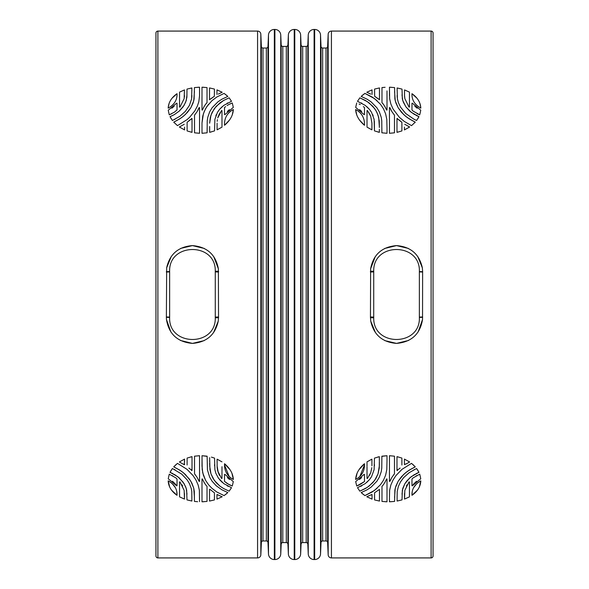 <?xml version="1.0" encoding="UTF-8"?>
<svg xmlns="http://www.w3.org/2000/svg" width="589" height="589" viewBox="0 0 589 589"><rect width="100%" height="100%" fill="white"/><g stroke="black" fill="none" stroke-linecap="round" stroke-linejoin="round"><path stroke-width="0.88" d="M431.104 31.077L431.104 557.923A1.958 1.958 0 0 0 433.055 555.964L433.055 33.036A1.958 1.958 0 0 0 431.104 31.077L331.43 31.077A3.262 3.262 0 0 0 328.169 34.199L327.631 46.472L327.631 542.528L328.169 554.801L328.169 34.199M431.104 557.923L331.43 557.923A3.262 3.262 0 0 1 328.169 554.801M414.604 114.583L409.694 111.049L405.887 106.83L411.218 112.315L418.963 116.659L416.592 120.495L413.817 119.111L405.674 113.449L400.52 107.117L398.4 102.67L397.398 98.864L397.111 87.96L402.015 89.101L402.339 98.849L403.31 102.14L405.887 106.83L402.751 100.513L402.007 94.829M389.638 98.761L389.454 87.209L394.586 87.584L394.888 99.055L395.948 103.082L398.193 107.802L401.492 112.315L405.423 116.114L409.362 118.956L415.282 122.122L411.527 125.634L404.282 121.437L399.342 117.263L393.084 109.053L390.86 104.032L389.638 98.761M404.768 124.294L409.642 127.01L404.415 129.904L404.415 127.136M401.889 122.409L401.889 130.927L396.986 132.348L396.986 118.507L401.794 122.24L398.657 119.596M389.859 107.566L389.454 107.647L389.859 107.566L391.943 111.719L394.475 115.186L394.475 132.82L389.454 133.283L389.454 107.647L389.866 107.581M370.731 94.078L366.8 92.252L372.042 89.881L372.042 94.446L372.042 89.881L366.8 92.252M386.59 110.047L387.002 110.025L386.59 110.047C384.934 106.447 383.395 103.988 381.981 102.663L381.981 87.57L385.096 87.29M387.002 110.025L387.002 90.912M374.567 89.064L374.663 96.302L374.567 89.064L379.471 87.938L379.471 99.607L374.663 96.302L377.623 98.496M364.488 114.568L364.083 114.619L364.488 114.568L364.488 107.618L363.391 106.587L364.488 107.618M356.72 102.987L355.69 107.412L364.083 114.619M359.128 104.003L360.284 104.592M371.917 123.16L371.917 129.845L367.013 127.143L367.013 110.599L367.411 110.526L370.702 116.224L371.917 123.16L370.702 116.224M385.883 133.232L387.002 133.283L387.002 128.078L387.002 133.283L381.871 132.805L381.775 120.848L381.201 117.204L379.353 111.888L376.931 107.809L371.033 101.794L367.094 99.202L361.167 96.405L364.915 93.393L374.471 98.577L380.428 104.231L383.373 108.582L385.596 113.729L386.811 119.457L387.002 128.078L386.811 119.457L385.596 113.729L383.373 108.582L380.428 104.231M379.345 129.352L379.345 132.319L374.442 130.883L374.118 119.353L371.571 112.389L369.436 109.34L365.239 105.387L357.486 101.293L359.842 97.826L367.308 101.625L372.83 106.329L375.937 110.533L378.057 115.179L379.25 120.973L379.345 127.482M409.443 107.058L409.038 107.124L404.849 98.628L404.54 95.506L404.54 89.926L409.443 92.134L409.443 107.058L409.038 107.124L404.849 98.628M420.818 108.126C414.634 104.658 411.689 99.843 411.976 93.688C417.535 97.583 420.48 102.39 420.818 108.126L420.796 107.765M412.374 103.193L420.767 110.231L419.736 114.833L413.066 111.078L411.969 109.915L411.969 103.244L411.969 109.915M397.111 497.337L397.207 491.587L398.4 486.33L400.52 481.883L403.627 477.657L409.149 472.702L416.592 468.505L418.963 472.341L411.218 476.685L407.021 480.698L404.886 483.687L402.339 490.151L402.015 499.899L397.111 501.04L397.111 496.954M389.454 497.631L389.638 490.239L390.86 484.968L393.084 479.947L396.029 475.478L401.985 469.337L411.527 463.366L415.282 466.878L409.362 470.044L405.423 472.886L401.492 476.685L398.193 481.198L395.948 485.918L394.888 489.945L394.586 501.416L389.447 501.791L389.454 498.147M405.747 464.161L407.168 463.366L404.415 464.603L404.415 459.096L409.642 461.99L407.168 463.366L409.642 461.99L404.415 459.096L404.415 461.864M400.108 468.071L396.986 470.493L396.986 456.652L401.889 458.073L401.897 465.023M389.859 481.434L389.454 481.353L389.866 481.419L389.454 481.353L389.454 455.717L394.475 456.18L394.475 473.814L391.943 477.281L389.866 481.419L390.772 479.365M369.31 495.585L372.042 494.554L372.042 499.119L366.8 496.748L369.31 495.585M387.002 478.975L386.59 478.938L387.002 478.975L387.002 501.791L381.981 501.43L381.981 486.337C383.387 485.027 384.919 482.568 386.59 478.953L386.126 480.072M379.471 489.393L374.663 492.699L379.471 489.393L379.471 501.062L374.567 499.936L374.567 492.846M357.044 473.342L355.638 479.483C355.984 473.652 358.929 468.402 364.481 463.72C364.768 470.847 361.815 476.103 355.638 479.483L357.044 478.688M364.083 474.381L355.69 481.588L356.72 486.013M364.488 481.382L364.488 474.432M360.284 484.408L364.355 481.64L356.824 485.984L359.386 484.872M371.917 465.84L371.917 459.155L367.013 461.857L367.013 465.958L367.013 461.857M370.702 472.776L371.843 467.637L370.702 472.776L367.411 478.474L367.013 478.401L367.013 466.709M380.428 484.769L383.373 480.418L385.596 475.271L386.811 469.543L387.002 460.922L386.811 469.543L385.596 475.271L383.373 480.418L380.428 484.769L374.471 490.423L364.915 495.607L361.167 492.595L367.094 489.798L371.033 487.206L376.931 481.191L379.353 477.112L381.201 471.796L381.775 468.152L381.871 456.195L387.002 455.717L387.002 460.922L386.98 457.123M379.345 461.43L379.25 468.027L378.057 473.821L375.937 478.467L372.83 482.671L367.308 487.375L359.842 491.174L357.486 487.707L365.239 483.613L369.436 479.66L371.571 476.611L374.118 469.647L374.442 458.117L379.345 456.681L379.345 460.753M409.443 481.942L409.443 496.866L404.54 499.074L404.849 490.372L409.038 481.876L409.443 481.942L409.038 481.876M419.361 486.897L420.818 480.874C420.48 486.602 417.535 491.417 411.976 495.312C411.689 489.15 414.634 484.342 420.818 480.874L419.515 481.603M411.969 485.756L411.969 479.085L413.066 477.922L419.736 474.167L420.767 478.769L412.374 485.807L411.969 484.651M375.48 332.704L370.746 321.16L370.459 317.324L370.621 268.798L375.296 256.546M384.646 248.47L396.544 245.598L408.31 248.403M417.734 256.48L422.328 267.767L422.622 271.22L422.534 319.518L418.146 331.938M408.648 340.427L396.544 343.402L384.823 340.619M355.638 109.517C361.823 112.904 364.768 118.161 364.481 125.28C358.929 120.598 355.984 115.348 355.638 109.517L356.72 114.818M397.207 97.413L397.111 95.462M397.111 89.874L397.111 90.441M415.893 115.282L418.963 116.659L417.756 118.845M414.737 119.582L413.817 119.111M389.454 91.369L389.454 95.727M389.454 89.44L389.454 91.302M391.361 87.29L389.454 87.209M412.403 120.671L407.389 117.638L403.671 114.568L398.193 107.802L395.248 100.8L394.578 91.509M415.282 122.122L413.287 121.135M404.415 129.904L409.642 127.01L407.168 125.634M406.94 125.501L405.821 124.883M397.361 118.411L396.986 118.507M401.889 130.927L401.889 126.826M396.986 132.127L398.363 132.017M396.986 125.324L396.986 125.81M396.986 126.694L396.986 131.303M391.943 111.719L390.625 109.34M394.365 115.054L393.975 114.59M394.475 123.874L394.475 115.186M389.454 128.917L389.454 133.283M382.202 102.898L382.872 103.693M383.262 104.179L383.947 105.114M384.757 106.337L385.147 106.999M385.169 107.036L385.802 108.243M379.471 99.607L379.095 99.696L379.471 99.607L379.471 87.938M361.705 111.461L359.643 109.657M364.488 108.059L364.481 108.899M367.013 123.042L367.013 127.143M367.013 112.006L367.013 116.232M367.411 110.526L367.013 110.599M370.312 115.319L369.708 114.133M369.296 113.412L368.721 112.484M367.985 111.35L367.661 110.872M371.917 129.845L371.917 126.488M381.871 127.909L381.871 132.805M377.107 100.734L372.167 97.001L364.915 93.393L362.088 95.551M379.345 131.568L379.345 131.008M379.345 130.552L379.345 130.059M377.601 131.884L379.345 132.319M374.361 121.238L374.442 130.883M372.668 114.56L373.146 115.746M370.569 110.828L370.856 111.277M366.763 106.616L369.436 109.34M361.271 102.92L361.852 103.23M379.345 126.495L378.712 117.513L376.967 112.477L374.678 108.612L369.141 102.942L365.467 100.498L359.842 97.826M404.54 95.506L404.614 97.067M409.443 105.689L409.443 101.683M412.712 99.283L413.449 101.013M413.544 101.205L413.868 101.787M415.679 104.253L416.695 105.284M416.872 105.431L418.801 106.933M420.774 107.441L419.854 103.289M416.887 98.149L411.976 93.688M417.13 108.207L414.803 106.263M417.218 113.706L419.736 114.833L420.767 110.231M414.737 469.418L413.817 469.889M415.893 473.718L418.963 472.341L417.52 469.794M402.007 494.171L402.751 488.487L404.886 483.687L409.694 477.951L414.604 474.417M413.287 467.865L415.282 466.878L412.742 464.368M394.578 497.491L395.248 488.2L398.193 481.198L403.671 474.432L407.389 471.362L412.403 468.329M389.447 501.644L391.376 501.71M389.454 498.485L389.454 500.216M404.378 464.014L404.415 464.603M396.986 457.638L396.986 459.243M396.986 461.327L396.986 463.676M398.363 456.983L396.986 456.652M401.897 464.088L401.889 458.073M396.986 470.493L397.361 470.589L396.986 468.483M390.257 455.753L389.454 455.717L389.454 468.807M394.475 473.814L394.475 456.18M393.651 474.822L394.262 474.064M372.042 494.554L370.982 494.797M366.8 496.748L372.042 499.119M385.147 501.718L387.002 501.791L387.002 482.884M381.989 486.337L381.981 498.964M385.206 481.898L384.772 482.627M383.225 484.865L382.835 485.358M374.567 499.936L379.471 501.062M364.481 463.72L359.018 469.676M359.827 476.508L364.532 464.795M364.488 477.436L364.488 478.128M364.488 479.188L364.481 480.256M359.445 479.49L361.661 477.583M371.917 462.512L371.917 459.155M367.654 478.128L367.978 477.664M369.296 475.588L369.789 474.712M369.966 474.381L370.319 473.681M367.013 478.401L367.411 478.474M367.013 472.82L367.013 477.016M362.088 493.449L364.915 495.607L372.167 491.999L377.107 488.266M387.002 455.717L381.878 456.35M379.353 464.787L379.353 464.014M379.345 463.793L379.345 463.153M359.842 491.174L365.467 488.502L369.141 486.058L374.678 480.388L378.057 473.821L379.345 465.796M361.852 485.77L360.564 486.426M369.436 479.66L366.763 482.384M370.856 477.723L370.569 478.172M374.442 465.84L374.442 464.559M379.345 457.675L379.345 456.681L377.586 457.116M409.443 493.391L409.443 492.735M409.443 487.272L409.443 483.289M404.54 493.494L404.54 499.074M407.161 484.666L406.403 485.969M412.241 491.395L411.976 495.312L417.387 490.21M416.629 483.783L413.559 487.773M416.173 475.86L416.541 475.654M419.736 474.167L420.767 478.769M416.482 481.265L413.758 483.886M413.485 484.224L412.374 485.807M373.721 317.081L373.728 317.788C372.925 346.958 420.627 346.568 419.361 317.427L419.361 271.573C420.627 242.432 372.925 242.042 373.728 271.212L373.721 317.081L370.459 316.97M422.328 267.767C419.265 254.109 410.666 246.725 396.544 245.598C381.944 246.843 373.301 254.573 370.621 268.798M422.534 319.518C420.119 334.11 411.453 342.076 396.544 343.402C382.386 342.268 373.787 334.861 370.746 321.16M362.228 115.488L361.145 113.935M358.789 111.571L357.494 110.607M359.518 120.053L364.481 125.28M287.933 544.155L287.933 44.845A1.627 1.627 0 0 1 286.306 46.406L282.808 46.406A1.627 1.627 0 0 1 281.181 44.845L281.181 544.155A1.627 1.627 0 0 1 282.808 542.594L286.306 542.594A1.627 1.627 0 0 1 287.933 544.155L288.36 553.94A5.868 5.868 0 0 0 294.22 559.55L294.78 559.55A5.868 5.868 0 0 0 300.64 553.94L301.067 544.155A1.627 1.627 0 0 1 302.694 542.594L306.192 542.594A1.627 1.627 0 0 1 307.819 544.155L308.246 553.94A5.868 5.868 0 0 0 314.106 559.55L314.666 559.55A5.868 5.868 0 0 0 320.526 553.94L321.027 542.528A1.627 1.627 0 0 1 322.654 540.967L326.004 540.967A1.627 1.627 0 0 1 327.631 542.528M326.004 540.967L326.004 48.033A1.627 1.627 0 0 0 327.631 46.472M326.004 48.033L322.654 48.033A1.627 1.627 0 0 1 321.027 46.472L320.526 35.06A5.868 5.868 0 0 0 314.666 29.45L314.106 29.45A5.868 5.868 0 0 0 308.246 35.06L307.819 44.845L307.819 544.155M306.192 542.594L306.192 46.406A1.627 1.627 0 0 0 307.819 44.845M306.192 46.406L302.694 46.406A1.627 1.627 0 0 1 301.067 44.845L300.64 35.06A5.868 5.868 0 0 0 294.78 29.45L294.22 29.45A5.868 5.868 0 0 0 288.36 35.06L287.933 44.845M155.945 555.964L155.945 33.036A1.958 1.958 0 0 1 157.896 31.077L157.896 557.923A1.958 1.958 0 0 1 155.945 555.964M281.181 544.155L280.754 553.94A5.868 5.868 0 0 1 274.894 559.55L274.334 559.55A5.868 5.868 0 0 1 268.474 553.94L267.973 542.528A1.627 1.627 0 0 0 266.346 540.967L262.996 540.967A1.627 1.627 0 0 0 261.369 542.528L260.831 554.801A3.262 3.262 0 0 1 257.57 557.923L157.896 557.923M257.57 557.923L257.57 31.077L157.896 31.077M191.602 98.864L191.889 87.96L186.985 89.101L186.904 97.178L185.69 102.14L183.113 106.83L179.306 111.049L174.396 114.583L170.037 116.659L172.408 120.495L179.851 116.298L185.373 111.343L189.511 105.232L191.602 98.864M174.396 114.583L179.306 111.049L184.114 105.313L186.249 100.513L186.993 94.829M198.802 101.779L199.546 95.727L199.546 87.209L194.414 87.584L194.112 99.055L193.052 103.082L190.807 107.802L187.508 112.315L183.577 116.114L179.638 118.956L173.718 122.122L177.473 125.634L187.015 119.663L189.658 117.263L194.834 110.879L197.374 106.057L198.802 101.779M184.232 124.294L179.358 127.01L184.585 129.904L184.585 127.136M187.111 122.409L187.111 130.927L192.014 132.348L192.014 118.507L187.206 122.24L190.343 119.596M199.141 107.566L199.546 107.647L199.141 107.566L197.057 111.719L194.525 115.186L194.525 132.82L199.546 133.283L199.546 107.647L199.134 107.581M218.269 94.078L222.2 92.252L216.958 89.881L216.958 94.446L216.958 89.881L222.2 92.252M201.998 110.025L202.41 110.062L201.998 110.025L201.998 87.209L203.904 87.29M202.41 110.047L202.41 110.047C204.066 106.447 205.605 103.988 207.019 102.663L207.019 87.57L201.998 87.209L201.998 90.912M214.433 89.064L214.337 96.302L214.433 89.064L209.529 87.938L209.529 99.607L214.337 96.302L211.377 98.496M224.512 114.568L224.917 114.619L224.512 114.568L224.512 107.618L225.609 106.587L224.512 107.618M227.111 105.541L228.716 104.592L227.111 105.541M224.917 114.619L233.31 107.412L232.28 102.987L228.716 104.592M221.987 127.143L221.987 123.042L221.987 127.143L217.083 129.845L217.083 123.16M217.393 119.596L217.157 121.363L217.393 119.596M218.298 116.224L217.768 117.881L221.589 110.526L221.987 110.599L221.589 110.526M221.987 123.042L221.987 110.599M203.117 133.232L201.998 133.283L201.998 122.902L201.998 133.283L207.129 132.805L207.225 120.848L207.799 117.204L209.647 111.888L212.069 107.809L217.967 101.794L221.906 99.202L227.833 96.405L224.085 93.393L216.833 97.001L211.893 100.734L206.71 106.778L204.169 111.623L202.741 116.136L201.998 122.902L203.404 113.729L205.627 108.582L208.572 104.231M209.655 126.495L209.655 132.319L214.558 130.883L214.882 119.353L217.429 112.389L219.564 109.34L223.761 105.387L231.514 101.293L229.158 97.826L223.533 100.498L216.17 106.329L212.033 112.477L210.288 117.513L209.655 123.204L210.943 115.179L214.322 108.612L219.859 102.942L223.533 100.498L229.158 97.826M179.557 95.609L179.557 107.058L179.962 107.124L184.151 98.628L184.46 89.926L179.557 92.134L179.557 95.609M177.024 93.688C171.465 97.583 168.52 102.39 168.182 108.126C174.366 104.658 177.311 99.843 177.024 93.688L172.113 98.149M177.031 109.915L177.031 103.244L176.626 103.193L168.233 110.231L169.264 114.833L174.432 112.153L177.031 109.915M191.889 501.04L191.793 491.587L191.256 488.487L189.511 483.768L187.228 479.976L181.692 474.108L172.408 468.505L170.037 472.341L177.782 476.685L183.113 482.17L185.69 486.86L186.661 490.151L186.985 499.899L191.889 501.033M199.553 501.644L199.362 490.239L198.14 484.968L195.916 479.947L192.971 475.478L187.015 469.337L177.473 463.366L173.718 466.878L179.638 470.044L183.577 472.886L189.474 479.166L191.904 483.201L193.752 488.2L194.318 491.484L194.414 501.416L197.624 501.71M183.253 464.161L179.358 461.99L184.269 464.721L184.585 459.096L179.358 461.99L184.585 459.096L184.585 461.864M184.585 464.603L184.622 464.014M188.892 468.071L192.014 470.493L192.014 456.652L187.111 458.073L187.103 465.023M197.057 477.281L199.141 481.434L199.546 481.353L199.546 455.717L194.525 456.18L194.525 473.814L197.057 477.281M222.2 496.748L216.958 494.554L216.958 499.119L222.2 496.748L216.958 499.119M207.011 486.337L207.019 486.337C205.613 485.027 204.081 482.568 202.41 478.953L201.998 478.975L201.998 501.791L207.019 501.43L207.019 486.337L207.019 498.964M209.529 489.393L209.905 489.304L209.529 489.393L209.529 501.062L214.433 499.936L214.433 492.846L209.905 489.304L214.433 492.846M224.519 463.72C224.232 470.847 227.185 476.103 233.362 479.483C233.016 473.652 230.071 468.402 224.519 463.72L229.982 469.676M224.917 474.381L233.31 481.588L232.28 486.013M228.716 484.408L224.512 481.382L227.111 483.459L232.176 485.984L229.614 484.872M224.512 481.382L224.512 474.432M221.987 461.857L217.083 459.155L217.157 467.637L217.768 471.119L221.589 478.474L221.987 478.401L221.987 466.709M201.998 455.717L202.189 469.543L203.404 475.271L205.627 480.418L208.572 484.769L211.893 488.266L216.833 491.999L224.085 495.607L227.833 492.595L221.906 489.798L216.215 485.763L212.069 481.191L209.647 477.112L207.431 469.875L207.129 456.195L201.998 455.717L207.122 456.35M209.655 457.675L209.942 469.661L210.943 473.821L213.063 478.467L216.17 482.671L219.859 486.058L223.533 488.502L229.158 491.174L231.514 487.707L223.761 483.613L218.431 478.172L215.854 473.254L214.882 469.647L214.558 458.117L211.414 457.116M179.962 481.876L179.557 481.942L179.557 496.866L184.46 499.074L184.151 490.372L179.962 481.876L179.557 481.942M176.759 491.395L177.024 495.312C177.311 489.15 174.366 484.342 168.182 480.874C168.52 486.602 171.465 491.417 177.024 495.312L171.613 490.21M177.031 485.756L176.626 485.807L177.031 485.756L177.031 479.085L175.934 477.922L169.264 474.167L168.233 478.769L176.626 485.807L177.031 484.651M213.52 332.704L218.254 321.16L218.541 317.324L218.379 268.798L213.704 256.546M180.352 340.427L192.456 343.402L204.177 340.619M169.639 317.427C168.373 346.568 216.075 346.958 215.272 317.788L215.272 271.212C216.075 242.042 168.373 242.432 169.639 271.573L169.639 317.427L166.378 317.324L166.378 317.78L166.466 319.518L170.854 331.938M166.378 317.324L166.672 267.767C169.735 254.109 178.334 246.725 192.456 245.598L180.69 248.403M171.266 256.48L166.672 267.767M204.354 248.47L192.456 245.598C207.056 246.843 215.699 254.573 218.379 268.798M224.519 125.28C230.071 120.598 233.016 115.348 233.362 109.517C227.177 112.904 224.232 118.161 224.519 125.28L229.482 120.053M257.57 31.077A3.262 3.262 0 0 1 260.831 34.199L261.369 46.472L261.369 542.528M191.793 97.413L191.889 95.462M191.889 89.874L191.889 90.441M173.107 115.282L170.037 116.659L171.244 118.845M174.263 119.582L175.183 119.111M199.546 91.369L199.546 95.727M199.546 89.44L199.546 91.302M197.639 87.29L199.546 87.209M176.597 120.671L181.611 117.638L185.329 114.568L190.807 107.802L193.752 100.8L194.422 91.509M173.718 122.122L175.713 121.135M184.585 129.904L179.358 127.01L181.832 125.634M182.06 125.501L183.179 124.883M191.639 118.411L192.014 118.507M187.111 130.927L187.111 126.826M192.014 132.127L190.637 132.017M192.014 125.324L192.014 125.81M192.014 126.694L192.014 131.303M197.057 111.719L198.375 109.34M194.635 115.054L195.025 114.59M194.525 123.874L194.525 115.186M199.546 128.917L199.546 133.283M206.798 102.898L206.128 103.693M205.738 104.179L205.053 105.114M204.243 106.337L203.853 106.999M203.831 107.036L203.198 108.243M209.529 99.607L209.905 99.696L209.529 99.607L209.529 87.938M227.295 111.461L229.357 109.657M229.872 104.003L232.28 102.987M224.512 108.059L224.519 108.899M221.987 112.006L221.987 116.232M218.688 115.319L219.292 114.133M219.704 113.412L220.279 112.484M221.015 111.35L221.339 110.872M217.083 129.845L217.083 126.488M207.129 127.909L207.129 132.805M211.893 100.734L216.833 97.001L224.085 93.393L226.912 95.551M209.655 131.568L209.655 131.008M209.655 130.552L209.655 130.059M209.655 129.352L209.655 127.482M211.399 131.884L209.655 132.319M216.332 114.56L215.854 115.746M218.431 110.828L218.144 111.277M222.237 106.616L219.564 109.34M227.729 102.92L227.148 103.23M184.151 98.628L179.962 107.124L179.557 107.058M184.46 95.506L184.386 97.067M179.557 105.689L179.557 101.683M176.288 99.283L175.551 101.013M175.456 101.205L175.132 101.787M173.321 104.253L172.305 105.284M172.128 105.431L170.199 106.933M168.226 107.441L169.146 103.289M176.626 103.193L177.031 103.244L177.031 106.557M171.87 108.207L174.197 106.263M171.782 113.706L169.264 114.833L168.233 110.231M191.889 496.954L191.889 497.337M174.263 469.418L175.183 469.889M173.107 473.718L170.037 472.341L171.48 469.794M186.993 494.171L186.249 488.487L184.114 483.687L179.306 477.951L174.396 474.417M175.713 467.865L173.718 466.878L176.258 464.368M194.422 497.491L193.752 488.2L190.807 481.198L185.329 474.432L181.611 471.362L176.597 468.329M199.546 497.631L199.546 498.147M199.546 498.485L199.546 500.216M192.014 457.638L192.014 459.243M192.014 461.327L192.014 463.676M190.637 456.983L192.014 456.652M187.103 464.088L187.111 458.073M192.014 470.493L191.639 470.589L192.014 468.483M199.141 481.434L199.546 481.353L199.141 481.434L198.228 479.365M198.743 455.753L199.546 455.717L199.546 468.807M194.525 473.814L194.525 456.18M195.349 474.822L194.738 474.064M216.958 494.554L218.018 494.797M201.998 478.975L202.874 480.072M203.853 501.718L201.998 501.791L201.998 482.884M203.794 481.898L204.228 482.627M205.775 484.865L206.165 485.358M214.433 499.936L209.529 501.062M231.956 473.342L233.362 479.483L231.956 478.688M229.173 476.508L224.468 464.795M224.512 477.436L224.512 478.128M224.512 479.188L224.519 480.256M229.555 479.49L227.339 477.583M217.083 462.512L217.083 459.155M218.298 472.776L217.083 465.84M221.346 478.128L221.022 477.664M219.704 475.588L219.211 474.712M219.034 474.381L218.681 473.681M221.987 478.401L221.589 478.474M221.987 472.82L221.987 477.016M208.572 484.769L205.627 480.418L202.741 472.864L201.998 466.098L202.02 457.123M226.912 493.449L224.085 495.607L216.833 491.999L211.893 488.266M209.647 464.787L209.647 464.014M209.655 463.793L209.655 463.153M209.655 461.43L209.655 460.753M229.158 491.174L223.533 488.502L219.859 486.058L214.322 480.388L210.943 473.821L209.655 465.796M227.148 485.77L228.436 486.426M219.564 479.66L222.237 482.384M218.144 477.723L218.431 478.172M214.558 465.84L214.558 464.559M179.557 493.391L179.557 492.735M179.557 487.272L179.557 483.289M184.46 493.494L184.46 499.074M181.839 484.666L182.597 485.969M169.639 486.897L168.182 480.874L169.485 481.603M172.371 483.783L175.441 487.773M172.827 475.86L172.459 475.654M169.264 474.167L168.233 478.769M172.518 481.265L175.242 483.886M175.515 484.224L176.626 485.807M166.466 319.518C168.881 334.11 177.547 342.076 192.456 343.402C206.614 342.268 215.213 334.861 218.254 321.16M226.772 115.488L227.855 113.935M230.211 111.571L231.506 110.607M233.362 109.517L232.28 114.818M267.973 542.528L267.973 46.472A1.627 1.627 0 0 1 266.346 48.033L262.996 48.033A1.627 1.627 0 0 1 261.369 46.472M267.973 46.472L268.474 35.06A5.868 5.868 0 0 1 274.334 29.45L274.894 29.45A5.868 5.868 0 0 1 280.754 35.06L281.181 44.845M331.43 557.923L331.43 31.077M373.721 271.919L370.459 272.03M373.721 271.573L370.459 271.676M373.728 271.212L370.466 271.264M419.361 271.573L422.622 271.676M419.361 271.919L422.622 272.03M419.361 317.081L422.622 316.97M419.361 317.427L422.622 317.324M373.728 317.788L370.466 317.736M373.721 317.427L370.459 317.324M322.654 540.967L322.654 48.033M321.027 542.528L321.027 46.472M320.526 553.94L320.526 35.06M314.666 559.55L314.666 29.45M314.106 559.55L314.106 29.45M308.246 553.94L308.246 35.06M302.694 542.594L302.694 46.406M301.067 544.155L301.067 44.845M300.64 553.94L300.64 35.06M294.78 559.55L294.78 29.45M294.22 559.55L294.22 29.45M260.831 554.801L260.831 34.199M215.279 271.919L218.541 272.03M215.279 271.573L218.541 271.676M215.272 271.212L218.534 271.264M169.639 271.573L166.378 271.676M169.639 271.919L166.378 272.03M169.639 317.081L166.378 316.97M215.272 317.788L218.534 317.736M215.279 317.427L218.541 317.324M215.279 317.081L218.541 316.97M262.996 540.967L262.996 48.033M266.346 540.967L266.346 48.033M268.474 553.94L268.474 35.06M274.334 559.55L274.334 29.45M274.894 559.55L274.894 29.45M280.754 553.94L280.754 35.06M282.808 542.594L282.808 46.406M286.306 542.594L286.306 46.406M288.36 553.94L288.36 35.06"/></g></svg>
